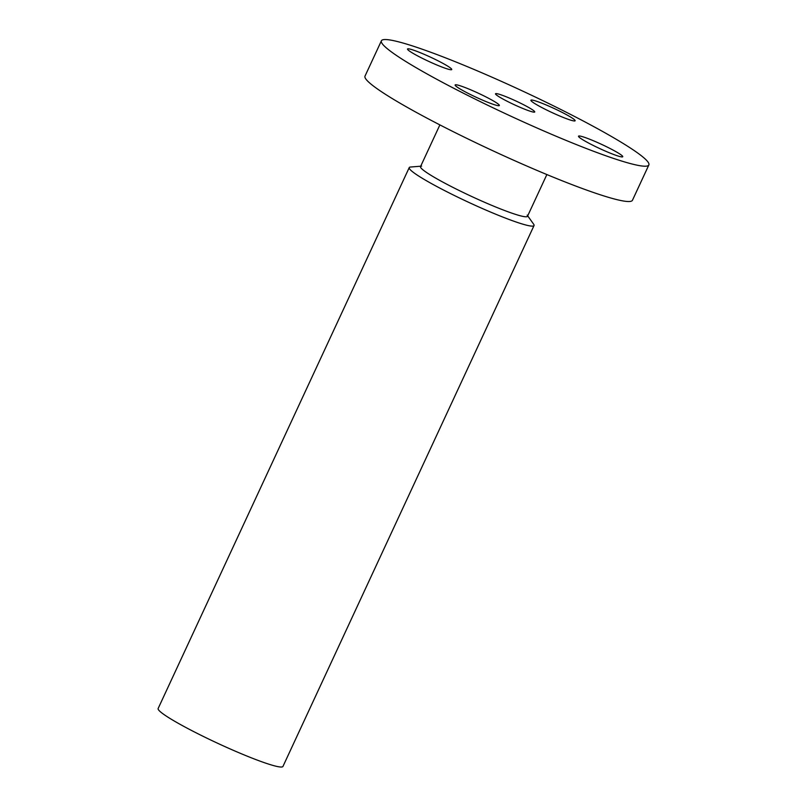 <?xml version="1.0" encoding="UTF-8"?>
<svg xmlns="http://www.w3.org/2000/svg" width="807" height="807" viewBox="0 0 807 807"><rect width="100%" height="100%" fill="white"/><g stroke="black" fill="none" stroke-linecap="round" stroke-linejoin="round"><path stroke-width="1.21" d="M614.087 154.641A24.371 2.29 24.9 0 0 622.742 156.719A24.371 2.29 24.9 0 0 610.859 148.912A24.371 2.29 24.9 0 0 587.173 138.269A24.371 2.29 24.9 0 0 578.518 136.191A24.371 2.29 24.9 0 0 590.401 143.999A24.371 2.29 24.9 0 0 614.087 154.641M381.398 40.794L365.006 76.12A147.429 13.87 24.9 0 0 509.802 158.505A147.429 13.87 24.9 0 0 632.456 200.267L648.858 164.941A147.429 13.87 24.9 0 0 504.052 82.556A147.429 13.87 24.9 0 0 381.398 40.794A147.429 13.87 24.9 0 0 526.204 123.189A147.429 13.87 24.9 0 0 648.858 164.941M570.589 117.035A24.371 2.29 24.9 0 0 546.369 105.041A24.371 2.29 24.9 0 0 530.905 100.239A24.371 2.29 24.9 0 0 535.444 103.972A24.371 2.29 24.9 0 0 559.665 115.966A24.371 2.29 24.9 0 0 575.129 120.768A24.371 2.29 24.9 0 0 570.589 117.035M416.17 51.093A24.371 2.29 24.9 0 0 407.515 49.015A24.371 2.29 24.9 0 0 419.398 56.823A24.371 2.29 24.9 0 0 443.083 67.465A24.371 2.29 24.9 0 0 451.738 69.543A24.371 2.29 24.9 0 0 439.855 61.736A24.371 2.29 24.9 0 0 416.17 51.093M459.667 88.699A24.371 2.29 24.9 0 0 483.877 100.693A24.371 2.29 24.9 0 0 499.341 105.495A24.371 2.29 24.9 0 0 494.802 101.763A24.371 2.29 24.9 0 0 470.592 89.769A24.371 2.29 24.9 0 0 455.128 84.967A24.371 2.29 24.9 0 0 459.667 88.699M439.886 124.893L420.518 166.615A58.972 5.548 24.9 0 0 478.44 199.571A58.972 5.548 24.9 0 0 527.506 216.276L546.864 174.554M421.627 166.131L410.511 167.029A68.807 6.476 24.9 0 0 409.23 167.604A68.807 6.476 24.9 0 0 476.796 206.047A68.807 6.476 24.9 0 0 534.042 225.536A68.807 6.476 24.9 0 0 533.639 224.185L527.163 215.116M409.23 167.604L158.142 708.506A68.807 6.476 24.9 0 0 225.718 746.959A68.807 6.476 24.9 0 0 282.954 766.438L534.042 225.536M513.504 99.886A21.628 2.038 -155.1 0 1 534.738 111.971A21.628 2.038 -155.1 0 1 516.752 105.848A21.628 2.038 -155.1 0 1 495.518 93.763A21.628 2.038 -155.1 0 1 513.504 99.886"/></g></svg>
